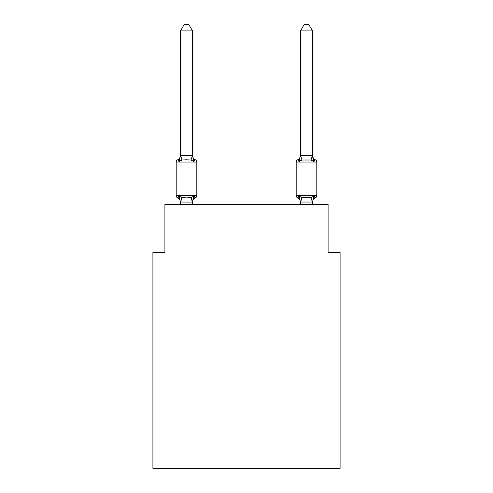<?xml version="1.0" encoding="UTF-8"?>
<svg xmlns="http://www.w3.org/2000/svg" width="493" height="493" viewBox="0 0 493 493"><rect width="100%" height="100%" fill="white"/><g stroke="black" fill="none" stroke-linecap="round" stroke-linejoin="round"><path stroke-width="0.74" d="M340.09 468.35L340.09 252.379L328.091 252.379L328.091 204.385L164.909 204.385L164.909 252.379L152.91 252.379L152.91 468.35L340.09 468.35M195.474 197.785C195.327 198.131 194.834 197.57 194.008 196.097C194.834 197.57 195.327 198.131 195.474 197.785C195.327 198.131 194.834 197.57 194.008 196.097C194.834 197.57 195.327 198.131 195.474 197.785C195.327 198.131 194.834 197.57 194.008 196.097L192.412 202.068L180.512 202.038L179.008 196.097C178.183 197.57 177.69 198.131 177.542 197.785A2.397 2.397 0 0 1 176.192 195.629A2.397 2.397 0 0 0 177.542 197.785C177.69 198.131 178.183 197.57 179.008 196.097C178.183 197.57 177.69 198.131 177.542 197.785C177.69 198.131 178.183 197.57 179.008 196.097C178.183 197.57 177.69 198.131 177.542 197.785A2.397 2.397 0 0 1 176.192 195.629A2.397 2.397 0 0 0 177.542 197.785C177.69 198.131 178.183 197.57 179.008 196.097C178.183 197.57 177.69 198.131 177.542 197.785A2.397 2.397 0 0 1 176.192 195.629A2.397 2.397 0 0 0 177.542 197.785C177.69 198.131 178.183 197.57 179.008 196.097C178.183 197.57 177.69 198.131 177.542 197.785A2.397 2.397 0 0 1 176.192 195.629A2.397 2.397 0 0 0 177.542 197.785C177.69 198.131 178.183 197.57 179.008 196.097C178.183 197.57 177.69 198.131 177.542 197.785A2.397 2.397 0 0 1 176.192 195.629A2.397 2.397 0 0 0 177.542 197.785C177.69 198.131 178.183 197.57 179.008 196.097L182.009 197.638L186.508 197.878L191.007 197.638L194.008 196.097C194.834 197.57 195.327 198.131 195.474 197.785A2.397 2.397 0 0 0 196.824 195.629A2.397 2.397 0 0 1 195.474 197.785L194.797 197.453L195.474 197.785A2.397 2.397 0 0 0 196.824 195.629A2.397 2.397 0 0 1 195.474 197.785A2.397 2.397 0 0 0 196.824 195.629A2.397 2.397 0 0 1 195.474 197.785L194.797 197.453L195.474 197.785A2.397 2.397 0 0 0 196.824 195.629A2.397 2.397 0 0 1 195.474 197.785A2.397 2.397 0 0 0 196.824 195.629A2.397 2.397 0 0 1 195.474 197.785L194.797 197.453L195.474 197.785A2.397 2.397 0 0 0 196.824 195.629A2.397 2.397 0 0 1 195.474 197.785A2.397 2.397 0 0 0 196.824 195.629A2.397 2.397 0 0 1 195.474 197.785C195.327 198.131 194.834 197.57 194.008 196.097C194.834 197.57 195.327 198.131 195.474 197.785A5.281 5.281 0 0 0 192.51 202.531M192.51 30.886L180.512 30.886L184.111 24.65L188.905 24.65L192.51 30.886L192.51 155.837L194.008 161.562C194.834 160.089 195.327 159.529 195.474 159.874A2.397 2.397 0 0 1 196.824 162.031A2.397 2.397 0 0 0 195.474 159.874C195.327 159.529 194.834 160.089 194.008 161.562C194.834 160.089 195.327 159.529 195.474 159.874A2.397 2.397 0 0 1 196.824 162.031A2.397 2.397 0 0 0 195.474 159.874C195.327 159.529 194.834 160.089 194.008 161.562C194.834 160.089 195.327 159.529 195.474 159.874A2.397 2.397 0 0 1 196.824 162.031A2.397 2.397 0 0 0 195.474 159.874C195.327 159.529 194.834 160.089 194.008 161.562C194.834 160.089 195.327 159.529 195.474 159.874A2.397 2.397 0 0 1 196.824 162.031A2.397 2.397 0 0 0 195.474 159.874C195.327 159.529 194.834 160.089 194.008 161.562C194.834 160.089 195.327 159.529 195.474 159.874A2.397 2.397 0 0 1 196.824 162.031A2.397 2.397 0 0 0 195.474 159.874C195.327 159.529 194.834 160.089 194.008 161.562C194.834 160.089 195.327 159.529 195.474 159.874A2.397 2.397 0 0 1 196.824 162.031A2.397 2.397 0 0 0 195.474 159.874C195.327 159.529 194.834 160.089 194.008 161.562C194.834 160.089 195.327 159.529 195.474 159.874A2.397 2.397 0 0 1 196.824 162.031A2.397 2.397 0 0 0 195.474 159.874C195.327 159.529 194.834 160.089 194.008 161.562L191.007 160.015L186.508 159.775L182.009 160.015L179.008 161.562C178.183 160.089 177.69 159.529 177.542 159.874A2.397 2.397 0 0 0 176.192 162.031A2.397 2.397 0 0 1 177.542 159.874L178.226 160.2L177.542 159.874A2.397 2.397 0 0 0 176.192 162.031A2.397 2.397 0 0 1 177.542 159.874A2.397 2.397 0 0 0 176.192 162.031A2.397 2.397 0 0 1 177.542 159.874L178.226 160.2L177.542 159.874A2.397 2.397 0 0 0 176.192 162.031A2.397 2.397 0 0 1 177.542 159.874A2.397 2.397 0 0 0 176.192 162.031A2.397 2.397 0 0 1 177.542 159.874L178.226 160.2L177.542 159.874A2.397 2.397 0 0 0 176.192 162.031A2.397 2.397 0 0 1 177.542 159.874A2.397 2.397 0 0 0 176.192 162.031A2.397 2.397 0 0 1 177.542 159.874C177.69 159.529 178.183 160.089 179.008 161.562C178.183 160.089 177.69 159.529 177.542 159.874A5.281 5.281 0 0 0 180.512 155.129M192.51 155.837L192.51 155.129L192.51 155.837M192.51 201.822L193.071 198.999M312.488 202.531A5.281 5.281 0 0 1 315.458 197.785L314.774 197.453L315.458 197.785C315.31 198.131 314.817 197.57 313.992 196.097C314.817 197.57 315.31 198.131 315.458 197.785C315.31 198.131 314.817 197.57 313.992 196.097C314.817 197.57 315.31 198.131 315.458 197.785C315.31 198.131 314.817 197.57 313.992 196.097C314.817 197.57 315.31 198.131 315.458 197.785C315.31 198.131 314.817 197.57 313.992 196.097C314.817 197.57 315.31 198.131 315.458 197.785A2.397 2.397 0 0 0 316.808 195.629L316.808 162.031L296.176 162.031A2.397 2.397 0 0 1 297.525 159.874A2.397 2.397 0 0 0 296.176 162.031A2.397 2.397 0 0 1 297.525 159.874C297.673 159.529 298.166 160.089 298.992 161.562C298.166 160.089 297.673 159.529 297.525 159.874A2.397 2.397 0 0 0 296.176 162.031A2.397 2.397 0 0 1 297.525 159.874C297.673 159.529 298.166 160.089 298.992 161.562C298.166 160.089 297.673 159.529 297.525 159.874A2.397 2.397 0 0 0 296.176 162.031A2.397 2.397 0 0 1 297.525 159.874C297.673 159.529 298.166 160.089 298.992 161.562C298.166 160.089 297.673 159.529 297.525 159.874A2.397 2.397 0 0 0 296.176 162.031A2.397 2.397 0 0 1 297.525 159.874C297.673 159.529 298.166 160.089 298.992 161.562C298.166 160.089 297.673 159.529 297.525 159.874A2.397 2.397 0 0 0 296.176 162.031A2.397 2.397 0 0 1 297.525 159.874C297.673 159.529 298.166 160.089 298.992 161.562C298.166 160.089 297.673 159.529 297.525 159.874A2.397 2.397 0 0 0 296.176 162.031L296.176 195.629A2.397 2.397 0 0 0 297.525 197.785A2.397 2.397 0 0 1 296.176 195.629A2.397 2.397 0 0 0 297.525 197.785A5.281 5.281 0 0 1 300.49 202.531L300.49 201.822L300.49 202.531A5.281 5.281 0 0 0 297.525 197.785A2.397 2.397 0 0 1 296.176 195.629A2.397 2.397 0 0 0 297.525 197.785A2.397 2.397 0 0 1 296.176 195.629A2.397 2.397 0 0 0 297.525 197.785A5.281 5.281 0 0 1 300.49 202.531A5.281 5.281 0 0 0 297.525 197.785A2.397 2.397 0 0 1 296.176 195.629A2.397 2.397 0 0 0 297.525 197.785A2.397 2.397 0 0 1 296.176 195.629A2.397 2.397 0 0 0 297.525 197.785A5.281 5.281 0 0 1 300.49 202.531A5.281 5.281 0 0 0 297.525 197.785A2.397 2.397 0 0 1 296.176 195.629A2.397 2.397 0 0 0 297.525 197.785A2.397 2.397 0 0 1 296.176 195.629L316.808 195.629M312.488 155.129A5.281 5.281 0 0 0 315.458 159.874C315.31 159.529 314.817 160.089 313.992 161.562C314.817 160.089 315.31 159.529 315.458 159.874C315.31 159.529 314.817 160.089 313.992 161.562L312.741 157.643L313.992 161.562C314.817 160.089 315.31 159.529 315.458 159.874C315.31 159.529 314.817 160.089 313.992 161.562C314.817 160.089 315.31 159.529 315.458 159.874C315.31 159.529 314.817 160.089 313.992 161.562L312.741 157.643L313.992 161.562C314.817 160.089 315.31 159.529 315.458 159.874C315.31 159.529 314.817 160.089 313.992 161.562C314.817 160.089 315.31 159.529 315.458 159.874C315.31 159.529 314.817 160.089 313.992 161.562L312.741 157.643L313.992 161.562C314.817 160.089 315.31 159.529 315.458 159.874C315.31 159.529 314.817 160.089 313.992 161.562C314.817 160.089 315.31 159.529 315.458 159.874A2.397 2.397 0 0 1 316.808 162.031M312.488 204.385L312.488 202.038L300.49 202.038L298.992 196.097C298.166 197.57 297.673 198.131 297.525 197.785C297.673 198.131 298.166 197.57 298.992 196.097C298.166 197.57 297.673 198.131 297.525 197.785A5.281 5.281 0 0 1 300.49 202.531M299.553 159.664L298.992 161.562C298.166 160.089 297.673 159.529 297.525 159.874C297.673 159.529 298.166 160.089 298.992 161.562C298.166 160.089 297.673 159.529 297.525 159.874A2.397 2.397 0 0 0 296.176 162.031A2.397 2.397 0 0 1 297.525 159.874C297.673 159.529 298.166 160.089 298.992 161.562L299.553 159.664L298.992 161.562L299.553 159.664L298.992 161.562L299.553 159.664L298.992 161.562L301.993 160.015L300.588 155.591L312.488 155.622L313.992 161.562L310.991 160.015L301.993 160.015M180.512 30.886L180.512 155.837L179.008 161.562C178.183 160.089 177.69 159.529 177.542 159.874C177.69 159.529 178.183 160.089 179.008 161.562C178.183 160.089 177.69 159.529 177.542 159.874C177.69 159.529 178.183 160.089 179.008 161.562C178.183 160.089 177.69 159.529 177.542 159.874M300.49 202.038L300.49 204.385M297.525 197.785C297.673 198.131 298.166 197.57 298.992 196.097C298.166 197.57 297.673 198.131 297.525 197.785C297.673 198.131 298.166 197.57 298.992 196.097C298.166 197.57 297.673 198.131 297.525 197.785C297.673 198.131 298.166 197.57 298.992 196.097L301.993 197.638L310.991 197.638L313.992 196.097L312.488 202.038M176.192 195.629L196.824 195.629L196.824 162.031L176.192 162.031L176.192 195.629A2.397 2.397 0 0 0 177.542 197.785A5.281 5.281 0 0 1 180.512 202.531L180.512 201.822M180.512 155.622L192.51 155.622M192.51 204.385L192.51 202.038M180.512 204.385L180.512 202.038M192.51 155.129A5.281 5.281 0 0 0 195.474 159.874M312.488 155.622L312.488 30.886L300.49 30.886L300.588 155.591M298.992 161.562L300.49 155.622M313.992 161.562L312.741 157.643M300.49 155.129A5.281 5.281 0 0 1 297.525 159.874M300.49 30.886L304.095 24.65L308.889 24.65L312.488 30.886M182.009 197.638L180.604 202.068M191.007 197.638L192.412 202.068M180.604 155.591L182.009 160.015M192.412 155.591L191.007 160.015M312.396 202.068L310.991 197.638M300.588 202.068L301.993 197.638M310.991 160.015L312.396 155.591"/></g></svg>

